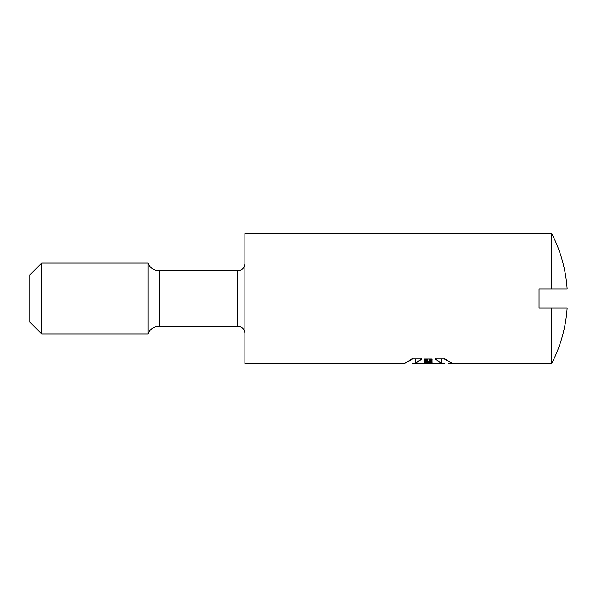 <?xml version="1.0" encoding="UTF-8"?>
<svg xmlns="http://www.w3.org/2000/svg" width="597" height="597" viewBox="0 0 597 597"><rect width="100%" height="100%" fill="white"/><g stroke="black" fill="none" stroke-linecap="round" stroke-linejoin="round"><path stroke-width="0.9" d="M404.848 363.483L244.897 363.483L244.897 233.517L551.695 233.517L551.695 289.045L567.15 289.045A141.787 141.787 0 0 0 551.695 233.517M421.863 358.484C413.482 364.909 413.482 365.058 421.863 358.924L412.624 358.924C402.348 365.013 402.348 364.864 412.624 358.484M441.429 358.924L441.429 363.483L415.519 363.483L415.519 358.924M435.086 358.484C443.467 364.909 443.467 365.058 435.086 358.924L444.317 358.924C454.593 365.013 454.593 364.864 444.317 358.484M551.695 363.483A141.787 141.787 0 0 0 567.15 307.955L551.695 307.955L551.695 363.483L452.101 363.483M551.695 307.955L539.106 307.955L539.106 289.045L551.695 289.045M432.153 363.483L428.586 363.483M427.452 363.058L432.153 363.357L424.079 363.058L427.012 363.274L424.079 363.476L430.191 363.416M424.079 362.969L432.153 362.566L432.153 362.103L424.079 361.476L424.079 361.998L425.4 362.088L425.4 362.573L424.079 362.648M432.153 360.64L429.213 360.64L429.213 359.834L432.153 359.834L432.153 359.021L424.079 359.021L424.079 359.834L427.258 359.834L427.258 360.64L424.079 360.64L424.079 361.267L432.153 361.267L432.153 360.64L432.153 361.267M29.85 322.134L29.85 274.866L41.663 263.053L41.663 333.947L29.85 322.134M41.663 333.947L148.004 333.947L148.004 263.053L41.663 263.053M244.897 333.357C244.479 329.051 242.113 326.686 237.807 326.268L159.078 326.268C153.787 326.529 150.101 329.089 148.004 333.947M424.079 361.267L424.079 360.64M429.213 359.834L429.213 359.021M432.153 359.834L432.153 359.021M424.079 359.834L424.079 359.021M427.258 359.834L427.258 359.021M428.482 363.274L430.191 363.274L428.482 363.058M432.153 362.566L432.153 362.103M424.079 361.998L424.079 361.476M425.4 362.088L425.4 361.588M429.213 362.342L426.765 362.185L429.213 362.342L429.213 361.886M426.765 362.185L426.765 361.7M435.086 363.483L444.317 363.483L435.086 363.483C443.481 363.483 443.481 363.483 435.086 363.483M449.675 363.483L453.101 363.483L449.675 363.483M452.608 363.483L451.631 363.483M428.482 363.483L430.191 363.483L428.482 363.483M431.81 363.483L430.049 363.483M421.863 363.483C413.467 363.483 413.467 363.483 421.863 363.483L412.624 363.483C402.341 363.483 402.341 363.483 412.624 363.483M444.317 363.483C454.608 363.483 454.608 363.483 444.317 363.483M451.407 363.483C461.988 363.483 440.832 363.483 451.407 363.483C460.362 363.483 442.459 363.483 451.407 363.483M237.807 326.268L237.807 270.732L159.078 270.732L159.078 326.268M237.807 270.732C242.076 270.351 244.434 267.986 244.897 263.643M159.078 270.732C153.787 270.471 150.101 267.911 148.004 263.053"/></g></svg>
